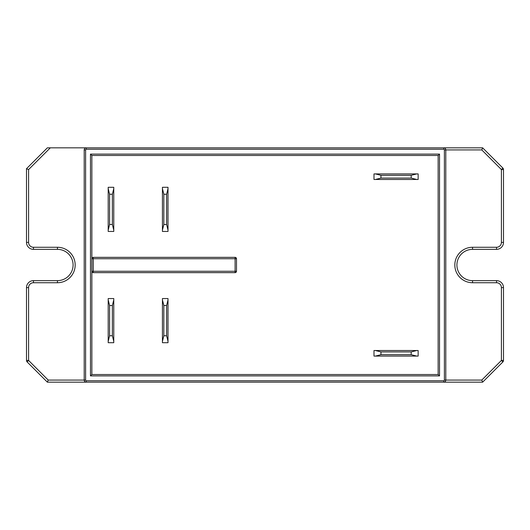 <?xml version="1.0" encoding="UTF-8"?>
<svg xmlns="http://www.w3.org/2000/svg" width="530" height="530" viewBox="0 0 530 530"><rect width="100%" height="100%" fill="white"/><g stroke="black" fill="none" stroke-linecap="round" stroke-linejoin="round"><path stroke-width="0.79" d="M418.15 356.087L373.994 356.087L373.994 350.529L418.15 350.529L418.15 356.087M28.587 287.598L26.5 287.598L26.5 360.44L26.5 287.598A6.956 6.956 0 0 1 33.456 280.648L57.445 280.648A15.648 15.648 0 0 0 73.087 265A15.648 15.648 0 0 0 57.445 249.352L33.456 249.352L57.445 249.352A15.648 15.648 0 0 1 73.087 265A15.648 15.648 0 0 1 57.445 280.648L57.445 282.728L33.456 282.728A4.869 4.869 0 0 0 28.587 287.598L28.587 360.44L48.223 380.076L84.21 380.076L84.21 149.924A2.087 2.087 0 0 1 86.297 147.837L482.638 147.837L502.891 168.083A2.087 2.087 0 0 1 503.5 169.56L503.5 242.402A6.956 6.956 0 0 1 496.544 249.352L472.555 249.352L496.544 249.352L496.544 247.272A4.869 4.869 0 0 0 501.413 242.402L501.413 169.56L481.777 149.924L445.79 149.924L445.79 380.076L481.777 380.076L482.638 382.163L47.362 382.163L27.11 361.917A2.087 2.087 0 0 1 26.5 360.44L28.587 360.44L27.11 361.917A2.087 2.087 0 0 1 26.5 360.44M91.862 271.261A1.391 1.391 0 0 0 93.253 272.652L93.253 271.261L91.862 271.261L91.862 374.518L438.138 374.518L438.138 155.482L91.862 155.482L91.862 271.261A1.391 1.391 0 0 0 93.253 272.652L235.101 272.652A1.391 1.391 0 0 0 236.493 271.261L235.101 271.261L235.101 258.739L93.253 258.739L93.253 271.261L235.101 271.261L235.101 272.652M47.362 147.837L26.5 168.699L26.5 242.402L26.5 168.699L47.362 147.837L86.297 147.837L86.297 149.228L443.703 149.228A0.696 0.696 0 0 1 444.398 149.924L444.398 380.076A0.696 0.696 0 0 1 443.703 380.772L86.297 380.772A0.696 0.696 0 0 1 85.602 380.076L85.602 149.924A0.696 0.696 0 0 1 86.297 149.228M373.994 179.471L373.994 173.913L418.15 173.913L418.15 179.471L373.994 179.471M380.944 175.304L380.944 178.08L411.194 178.08L411.194 175.304L380.944 175.304L375.386 173.913M411.194 354.696L411.194 351.92L380.944 351.92L380.944 354.696L411.194 354.696L416.759 356.087M162.438 231.451L162.438 187.295L168.003 187.295L168.003 231.451L162.438 231.451M166.612 194.252L163.83 194.252L163.83 224.495L166.612 224.495L166.612 194.252L168.003 188.687M162.438 342.705L162.438 298.549L168.003 298.549L168.003 342.705L162.438 342.705M166.612 305.505L163.83 305.505L163.83 335.748L166.612 335.748L166.612 305.505L168.003 299.94M108.199 231.451L108.199 187.295L113.764 187.295L113.764 231.451L108.199 231.451M112.373 194.252L109.591 194.252L109.591 224.495L112.373 224.495L112.373 194.252L113.764 188.687M108.199 342.705L108.199 298.549L113.764 298.549L113.764 342.705L108.199 342.705M112.373 305.505L109.591 305.505L109.591 335.748L112.373 335.748L112.373 305.505L113.764 299.94M91.862 155.482L90.471 154.091L439.529 154.091L439.529 375.909L438.138 374.518M91.862 374.518L90.471 375.909L90.471 154.091M438.138 155.482L439.529 154.091M91.862 258.739L93.253 258.739L93.253 257.348A1.391 1.391 0 0 0 91.862 258.739A1.391 1.391 0 0 1 93.253 257.348L235.101 257.348A1.391 1.391 0 0 1 236.493 258.739L236.493 271.261M472.555 249.352L472.555 247.272A17.729 17.729 0 0 0 454.826 265A17.729 17.729 0 0 0 472.555 282.728L496.544 282.728L472.555 282.728L472.555 280.648A15.648 15.648 0 0 1 456.913 265A15.648 15.648 0 0 1 472.555 249.352A15.648 15.648 0 0 0 456.913 265A15.648 15.648 0 0 0 472.555 280.648L496.544 280.648A6.956 6.956 0 0 1 503.5 287.598L503.5 360.44A2.087 2.087 0 0 1 502.891 361.917L482.638 382.163M109.591 224.495L108.199 230.06M113.764 230.06L112.373 224.495M108.199 188.687L109.591 194.252M163.83 224.495L162.438 230.06M168.003 230.06L166.612 224.495M162.438 188.687L163.83 194.252M411.194 178.08L416.759 179.471M416.759 173.913L411.194 175.304M375.386 179.471L380.944 178.08M416.759 350.529L411.194 351.92M380.944 351.92L375.386 350.529M375.386 356.087L380.944 354.696M108.199 299.94L109.591 305.505M109.591 335.748L108.199 341.313M113.764 341.313L112.373 335.748M163.83 335.748L162.438 341.313M168.003 341.313L166.612 335.748M162.438 299.94L163.83 305.505M482.638 147.837L481.777 149.924M50.31 147.837L28.587 169.56L26.5 168.699M33.456 249.352A6.956 6.956 0 0 1 26.5 242.402A6.956 6.956 0 0 0 33.456 249.352L33.456 247.272L57.445 247.272A17.729 17.729 0 0 1 75.174 265A17.729 17.729 0 0 1 57.445 282.728M47.362 382.163L48.223 380.076M443.703 380.772L443.703 382.163A2.087 2.087 0 0 0 445.79 380.076L444.398 380.076M85.602 380.076L84.21 380.076A2.087 2.087 0 0 0 86.297 382.163L86.297 380.772M444.398 149.924L445.79 149.924A2.087 2.087 0 0 0 443.703 147.837L443.703 149.228M439.529 375.909L90.471 375.909M85.602 149.924L84.21 149.924A2.087 2.087 0 0 1 86.297 147.837M28.587 169.56L28.587 242.402A4.869 4.869 0 0 0 33.456 247.272M481.777 380.076L501.413 360.44L501.413 287.598A4.869 4.869 0 0 0 496.544 282.728L496.544 280.648A6.956 6.956 0 0 1 503.5 287.598L501.413 287.598M472.555 247.272L496.544 247.272M501.413 242.402L503.5 242.402A6.956 6.956 0 0 1 496.544 249.352M26.5 287.598A6.956 6.956 0 0 1 33.456 280.648L33.456 282.728M443.703 382.163A2.087 2.087 0 0 0 445.79 380.076M84.21 380.076A2.087 2.087 0 0 0 86.297 382.163M445.79 149.924A2.087 2.087 0 0 0 443.703 147.837M503.5 169.56L501.413 169.56L502.891 168.083M502.891 361.917L501.413 360.44L503.5 360.44M28.587 242.402L26.5 242.402M57.445 247.272L57.445 249.352M235.101 257.348L235.101 258.739L236.493 258.739A1.391 1.391 0 0 0 235.101 257.348"/></g></svg>
